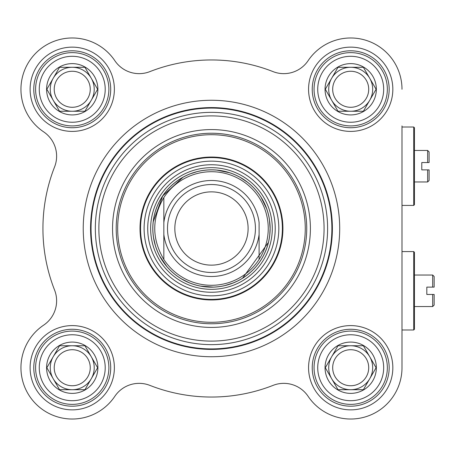 <?xml version="1.0" encoding="UTF-8"?>
<svg xmlns="http://www.w3.org/2000/svg" width="457" height="457" viewBox="0 0 457 457"><rect width="100%" height="100%" fill="white"/><g stroke="black" fill="none" stroke-linecap="round" stroke-linejoin="round"><path stroke-width="0.69" d="M401.994 125.909L401.994 367.731A51.298 51.298 0 0 1 308.115 396.328A29.311 29.311 0 0 0 273.069 385.382A168.542 168.542 0 0 1 149.873 385.382A29.311 29.311 0 0 0 114.821 396.328A51.298 51.298 0 0 1 35.966 403.999A51.298 51.298 0 0 1 43.644 325.144A29.311 29.311 0 0 0 54.589 290.098A168.542 168.542 0 0 1 54.589 166.902A29.311 29.311 0 0 0 43.644 131.856A51.298 51.298 0 0 1 35.966 53.001A51.298 51.298 0 0 1 114.821 60.672A29.311 29.311 0 0 0 149.873 71.618A168.542 168.542 0 0 1 273.069 71.618A29.311 29.311 0 0 0 308.115 60.672A51.298 51.298 0 0 1 401.994 89.269M414.453 150.456L427.643 150.456L427.643 162.549L429.106 162.549L421.782 162.549L421.782 169.878L427.643 169.878L427.643 181.966L414.453 181.966M429.106 169.878L427.643 169.878L429.106 169.878L429.106 180.504L427.643 181.966M429.106 162.549L429.106 151.924L427.643 150.456M413.722 127.006L413.722 205.416L414.453 204.685L414.453 127.743L413.722 127.006L401.994 127.006M163.84 222.582L163.84 259.427C151.724 238.811 151.724 218.189 163.84 197.573L163.84 222.582L163.84 197.573A56.794 56.794 0 0 1 259.102 197.573C265.129 207.004 268.179 217.309 268.259 228.5C268.179 239.691 265.129 249.996 259.102 259.427L259.102 222.582A47.996 47.996 0 0 0 163.84 222.582M163.84 259.427L163.84 234.418A47.996 47.996 0 0 0 259.102 234.418L259.102 259.427A56.794 56.794 0 0 1 163.84 259.427M270.093 228.5A58.622 58.622 0 0 0 182.154 177.733A58.622 58.622 0 0 0 182.154 279.267A58.622 58.622 0 0 0 270.093 228.5A58.622 58.622 0 0 1 269.779 234.55L270.093 228.5L269.481 220.063A58.622 58.622 0 0 1 270.093 228.5M255.434 228.5A43.969 43.969 0 0 0 189.484 190.42A43.969 43.969 0 0 0 189.484 266.58A43.969 43.969 0 0 0 255.434 228.5M248.111 228.5A36.64 36.64 0 0 0 193.151 196.767A36.64 36.64 0 0 0 193.151 260.233A36.64 36.64 0 0 0 248.111 228.5M332.382 228.5A120.911 120.911 0 0 0 151.016 123.79A120.911 120.911 0 0 0 151.016 333.21A120.911 120.911 0 0 0 332.382 228.5A120.911 120.911 0 0 0 151.016 123.79A120.911 120.911 0 0 0 151.016 333.21A120.911 120.911 0 0 0 332.382 228.5A120.911 120.911 0 0 0 151.016 123.79A120.911 120.911 0 0 0 151.016 333.21A120.911 120.911 0 0 0 332.382 228.5M310.394 228.5A98.929 98.929 0 0 0 162.007 142.83A98.929 98.929 0 0 0 162.007 314.17A98.929 98.929 0 0 0 310.394 228.5M413.722 329.994L414.453 329.257L414.453 252.315L413.722 251.584L413.722 329.994L401.994 329.994M434.15 294.451L434.15 305.076L432.682 306.544L432.682 294.451L434.15 294.451L426.821 294.451L426.821 287.122L434.15 287.122L434.15 276.496L432.682 275.034L432.682 287.122L434.15 287.122M306.733 228.5A95.262 95.262 0 0 1 163.84 311A95.262 95.262 0 0 1 163.84 146A95.262 95.262 0 0 1 306.733 228.5M110.708 89.269A38.474 38.474 0 0 1 53.001 122.585A38.474 38.474 0 0 1 53.001 55.954A38.474 38.474 0 0 1 110.708 89.269M114.376 89.269A42.135 42.135 0 0 0 51.173 52.778A42.135 42.135 0 0 0 51.173 125.761A42.135 42.135 0 0 0 114.376 89.269M114.821 60.672A29.311 29.311 0 0 0 149.873 71.618M273.069 71.618A29.311 29.311 0 0 0 308.115 60.672M114.376 367.731A42.135 42.135 0 0 0 51.173 331.239A42.135 42.135 0 0 0 51.173 404.222A42.135 42.135 0 0 0 114.376 367.731M392.837 89.269A42.135 42.135 0 0 0 329.634 52.778A42.135 42.135 0 0 0 329.634 125.761A42.135 42.135 0 0 0 392.837 89.269M339.705 228.5A128.24 128.24 0 0 0 147.348 117.443A128.24 128.24 0 0 0 147.348 339.557A128.24 128.24 0 0 0 339.705 228.5A128.24 128.24 0 0 0 147.348 117.443A128.24 128.24 0 0 0 147.348 339.557A128.24 128.24 0 0 0 339.705 228.5M392.837 367.731A42.135 42.135 0 0 0 329.634 331.239A42.135 42.135 0 0 0 329.634 404.222A42.135 42.135 0 0 0 392.837 367.731M110.708 367.731A38.474 38.474 0 0 1 53.001 401.046A38.474 38.474 0 0 1 53.001 334.415A38.474 38.474 0 0 1 110.708 367.731M389.17 367.731A38.474 38.474 0 0 1 331.462 401.046A38.474 38.474 0 0 1 331.462 334.415A38.474 38.474 0 0 1 389.17 367.731M389.17 89.269A38.474 38.474 0 0 1 331.462 122.585A38.474 38.474 0 0 1 331.462 55.954A38.474 38.474 0 0 1 389.17 89.269M140.019 228.5A71.446 71.446 0 0 0 247.191 290.378A71.446 71.446 0 0 0 247.191 166.622A71.446 71.446 0 0 0 140.019 228.5M275.223 228.5A63.752 63.752 0 0 0 179.595 173.289A63.752 63.752 0 0 0 179.595 283.711A63.752 63.752 0 0 0 275.223 228.5M268.402 242.473A58.622 58.622 0 0 1 242.576 278.193L268.402 242.473M237.537 281.009A58.622 58.622 0 0 1 224.981 285.545L233.047 283.009L237.537 281.009M213.339 287.093A58.622 58.622 0 0 1 200.457 286.082L213.339 287.093M181.629 278.959L189.198 282.729A58.622 58.622 0 0 1 205.21 170.21M216.961 170.135A58.622 58.622 0 0 1 229.614 172.752L216.961 170.135M247.397 182.177L240.359 177.493A58.622 58.622 0 0 1 253.692 187.833M260.953 197.064A58.622 58.622 0 0 1 266.637 208.666L260.953 197.064M54.223 367.731A18.017 18.017 0 0 1 72.24 349.714A18.017 18.017 0 0 1 90.252 367.731A18.017 18.017 0 0 1 72.24 385.748A18.017 18.017 0 0 1 54.223 367.731M108.88 367.731A36.64 36.64 0 0 0 53.92 335.998A36.64 36.64 0 0 0 53.92 399.464A36.64 36.64 0 0 0 108.88 367.731A36.64 36.64 0 0 0 53.92 335.998A36.64 36.64 0 0 0 53.92 399.464A36.64 36.64 0 0 0 108.88 367.731M72.24 393.38A25.649 25.649 0 0 0 94.45 354.906A25.649 25.649 0 0 0 50.024 354.906A25.649 25.649 0 0 0 72.24 393.38M72.24 345.749L84.933 345.749L97.621 367.731L91.274 378.722A21.982 21.982 0 0 1 53.201 378.722A21.982 21.982 0 0 1 72.24 345.749A21.982 21.982 0 0 1 91.274 378.722L84.933 389.712L59.547 389.712L46.854 367.731L59.547 345.749L72.24 345.749M332.685 367.731A18.017 18.017 0 0 1 350.702 349.714A18.017 18.017 0 0 1 368.713 367.731A18.017 18.017 0 0 1 350.702 385.748A18.017 18.017 0 0 1 332.685 367.731M387.342 367.731A36.64 36.64 0 0 0 332.382 335.998A36.64 36.64 0 0 0 332.382 399.464A36.64 36.64 0 0 0 387.342 367.731A36.64 36.64 0 0 0 332.382 335.998A36.64 36.64 0 0 0 332.382 399.464A36.64 36.64 0 0 0 387.342 367.731M350.702 393.38A25.649 25.649 0 0 0 372.912 354.906A25.649 25.649 0 0 0 328.486 354.906A25.649 25.649 0 0 0 350.702 393.38M350.702 345.749L363.389 345.749L376.082 367.731L369.736 378.722A21.982 21.982 0 0 1 331.662 378.722A21.982 21.982 0 0 1 350.702 345.749A21.982 21.982 0 0 1 369.736 378.722L363.389 389.712L338.009 389.712L325.315 367.731L338.009 345.749L350.702 345.749M332.685 89.269A18.017 18.017 0 0 1 350.702 71.252A18.017 18.017 0 0 1 368.713 89.269A18.017 18.017 0 0 1 350.702 107.286A18.017 18.017 0 0 1 332.685 89.269M387.342 89.269A36.64 36.64 0 0 0 332.382 57.536A36.64 36.64 0 0 0 332.382 121.002A36.64 36.64 0 0 0 387.342 89.269A36.64 36.64 0 0 0 332.382 57.536A36.64 36.64 0 0 0 332.382 121.002A36.64 36.64 0 0 0 387.342 89.269M350.702 114.918A25.649 25.649 0 0 0 372.912 76.445A25.649 25.649 0 0 0 328.486 76.445A25.649 25.649 0 0 0 350.702 114.918M350.702 67.288L363.389 67.288L376.082 89.269L369.736 100.26A21.982 21.982 0 0 1 331.662 100.26A21.982 21.982 0 0 1 350.702 67.288A21.982 21.982 0 0 1 369.736 100.26L363.389 111.251L338.009 111.251L325.315 89.269L338.009 67.288L350.702 67.288M54.223 89.269A18.017 18.017 0 0 1 72.24 71.252A18.017 18.017 0 0 1 90.252 89.269A18.017 18.017 0 0 1 72.24 107.286A18.017 18.017 0 0 1 54.223 89.269M108.88 89.269A36.64 36.64 0 0 1 53.92 121.002A36.64 36.64 0 0 1 53.92 57.536A36.64 36.64 0 0 1 108.88 89.269A36.64 36.64 0 0 0 53.92 57.536A36.64 36.64 0 0 0 53.92 121.002A36.64 36.64 0 0 0 108.88 89.269A36.64 36.64 0 0 0 53.92 57.536A36.64 36.64 0 0 0 53.92 121.002A36.64 36.64 0 0 0 108.88 89.269M72.24 114.918A25.649 25.649 0 0 0 94.45 76.445A25.649 25.649 0 0 0 50.024 76.445A25.649 25.649 0 0 0 72.24 114.918M72.24 67.288L84.933 67.288L97.621 89.269L91.274 100.26A21.982 21.982 0 0 1 53.201 100.26A21.982 21.982 0 0 1 72.24 67.288A21.982 21.982 0 0 1 91.274 100.26L84.933 111.251L59.547 111.251L46.854 89.269L59.547 67.288L72.24 67.288M331.879 228.5A120.414 120.414 0 0 0 151.261 124.218A120.414 120.414 0 0 0 151.261 332.782A120.414 120.414 0 0 0 331.879 228.5M327.612 228.5A116.141 116.141 0 0 0 153.398 127.92A116.141 116.141 0 0 0 153.398 329.08A116.141 116.141 0 0 0 327.612 228.5M324.07 228.5A112.605 112.605 0 0 0 155.169 130.982A112.605 112.605 0 0 0 155.169 326.018A112.605 112.605 0 0 0 324.07 228.5M270.133 228.5A58.667 58.667 0 0 0 211.471 169.833A58.667 58.667 0 0 0 152.804 228.5A58.667 58.667 0 0 0 211.471 287.167A58.667 58.667 0 0 0 270.133 228.5M272.292 228.5A60.821 60.821 0 0 0 181.058 175.825A60.821 60.821 0 0 0 181.058 281.175A60.821 60.821 0 0 0 272.292 228.5M117.672 228.5A93.799 93.799 0 0 0 258.365 309.732A93.799 93.799 0 0 0 258.365 147.268A93.799 93.799 0 0 0 117.672 228.5M140.55 228.5A70.921 70.921 0 0 0 246.929 289.915A70.921 70.921 0 0 0 246.929 167.085A70.921 70.921 0 0 0 140.55 228.5M144.109 228.5A67.356 67.356 0 0 0 211.471 295.856A67.356 67.356 0 0 0 278.827 228.5A67.356 67.356 0 0 0 211.471 161.144A67.356 67.356 0 0 0 144.109 228.5M105.213 367.731A32.978 32.978 0 0 1 55.748 396.288A32.978 32.978 0 0 1 55.748 339.174A32.978 32.978 0 0 1 105.213 367.731M383.674 367.731A32.978 32.978 0 0 1 334.21 396.288A32.978 32.978 0 0 1 334.21 339.174A32.978 32.978 0 0 1 383.674 367.731M383.674 89.269A32.978 32.978 0 0 1 334.21 117.826A32.978 32.978 0 0 1 334.21 60.712A32.978 32.978 0 0 1 383.674 89.269M105.213 89.269A32.978 32.978 0 0 1 55.748 117.826A32.978 32.978 0 0 1 55.748 60.712A32.978 32.978 0 0 1 105.213 89.269M401.994 205.416L413.722 205.416M401.994 251.584L413.722 251.584M414.453 306.544L432.682 306.544M414.453 275.034L432.682 275.034M196.893 171.718L190.54 173.74M182.914 177.305L162.703 195.962L153.232 221.782M153.569 237.669L155.397 245.615M159.744 256.091L166.771 266.431"/></g></svg>
